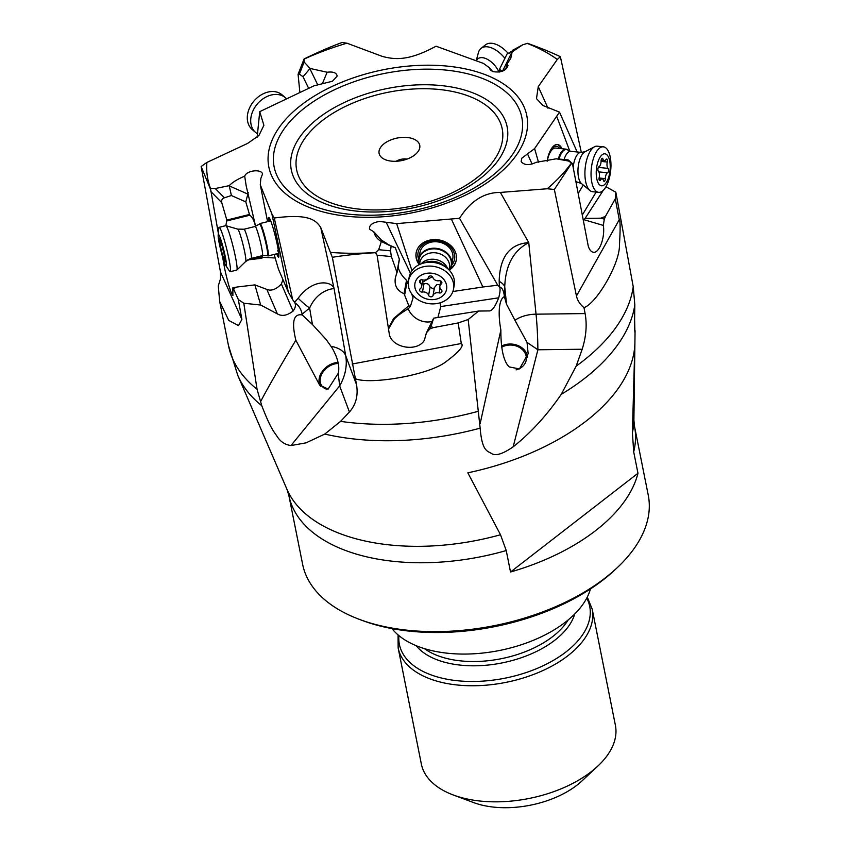 <?xml version="1.0" encoding="UTF-8"?>
<svg xmlns="http://www.w3.org/2000/svg" width="850" height="850" viewBox="0 0 850 850"><rect width="100%" height="100%" fill="white"/><g stroke="black" fill="none" stroke-linecap="round" stroke-linejoin="round"><path stroke-width="1.27" d="M512.582 50.299L522.867 44.742L527.606 43.329C540.504 47.972 551.427 52.434 560.362 56.706L581.326 152.416M548.006 108.226L538.263 86.615L557.303 59.458L560.362 56.706M241.889 319.451L238.499 325.614L228.724 320.397L219.672 301.474L218.269 285.919L220.501 278.821L220.469 271.968L241.889 319.451L238.319 299.529L243.801 303.237L257.061 389.279L261.779 405.737C270.789 428.889 273.679 431.375 277.504 436.974C280.723 441.904 285.217 444.763 290.976 445.549L306.074 442.85L324.774 434.074L340.574 421.366L349.424 412.006C355.948 404.674 358.317 395.537 356.522 384.625L332.339 257.316L320.737 227.524C315.605 219.566 307.944 213.626 274.252 218.004L271.894 213.945L260.291 184.822L260.833 178.511L262.565 173.857C260.993 168.651 246.341 170.563 244.694 176.184C237.692 179.074 232.539 182.229 229.224 185.651L215.294 188.53L210.46 188.371A193.704 107.483 168.7 0 1 206.879 162.456L247.616 143.406L258.921 135.501L263.893 125.301L259.728 111.647L313.969 85.829L332.456 81.239L337.152 76.086C336.568 72.76 333.221 71.474 327.123 72.239L310.08 68.457L304.13 62.018L299.402 74.088L298.074 74.311L299.88 92.416M391.372 256.562L377.092 255.202L375.498 252.673L378.686 249.709L390.511 250.835L391.372 256.562L396.929 272.266L399.33 259.091L395.314 247.743L381.608 241.613L391.117 246.224L390.511 250.835M538.263 86.615L536.488 98.621L542.916 105.485L559.502 112.126L534.608 148.591L521.783 158.206L521.156 161.553C524.216 165.325 529.21 165.58 536.116 162.329L556.208 158.812L568.491 161.011L571.721 163.083L554.349 189.476L547.23 188.764L500.363 192.429C484.118 192.366 470.507 200.993 459.521 218.301L396.652 223.614L379.567 221.425C372.332 222.636 368.996 225.229 369.569 229.181L373.862 231.859C374.924 236.109 377.421 239.317 381.353 241.485L378.686 249.709M522.867 44.742L507.025 54.028L499.534 69.201L502.148 71.326M304.13 62.018L304.109 58.916C319.09 51.691 331.744 46.219 342.072 42.5L346.959 43.191L382.054 56.312C395.027 59.829 408.712 61.03 436.029 46.208L483.501 63.431L489.494 67.841L492.66 71.559C500.756 72.919 505.877 70.943 508.002 65.641L507.227 63.676L510.765 58.427L512.168 51.871L522.421 45.008M257.157 137.232L259.728 111.647M206.879 162.456L201.142 166.483L220.469 271.968M238.319 299.529L233.378 288.586L236.959 287.024L254.894 284.888L260.684 305.022L277.397 313.916C281.966 316.551 287.194 315.605 293.08 311.068L281.403 283.974L282.933 279.586M222.594 256.902L224.74 269.025C228.034 283.921 230.743 292.761 232.889 295.566L232.857 287.757A15.459 1.413 -103.9 0 0 233.378 288.586M210.46 188.371L218.344 233.304M210.099 188.296L201.142 166.483M224.379 197.795C222.116 198.677 221.244 200.303 221.765 202.661L226.844 220.086L249.464 214.466L245.788 201.875L247.86 194.087L229.288 185.906L231.391 195.532L224.379 197.795L215.294 188.53M255.606 226.334L246.192 185.916L244.694 176.184M248.221 192.504L247.86 194.087M274.89 257.975L262.384 257.295M247.701 259.898L261.747 258.283L262.459 257.624L262.044 255.722M260.291 184.822L267.58 221.659M271.894 213.945L288.341 292.134L278.471 269.238L274.146 254.437M276.664 253.81A20.411 1.859 -103.9 0 0 278.078 256.753A20.411 1.859 -103.9 0 0 278.598 257.146A20.411 1.859 -103.9 0 0 276.027 239.105A20.411 1.859 -103.9 0 0 269.291 217.929A20.411 1.859 -103.9 0 0 268.77 217.536A20.411 1.859 -103.9 0 0 268.621 221.404M274.252 218.004L292.708 299.742L288.341 292.134M292.708 299.742L294.642 302.345L298.148 298.244C312.832 278.301 331.723 280.925 334.071 288.586C332.945 288.618 317.645 289.797 309.602 308.082A37.102 10.614 -132.5 0 1 298.148 298.244M355.449 378.739C370.09 384.965 428.453 375.147 445.655 361.941C459.085 351.921 464.291 345.78 461.295 343.506L458.171 322.947L468.18 319.515L480.144 428.156A204.191 113.294 168.7 0 1 324.774 434.074M458.171 322.947L433.011 327.675L431.109 326.294L433.638 318.166L478.624 311.047L489.441 310.919M377.092 255.202L389.47 335.155C393.412 348.394 417.658 351.932 424.362 340.234L426.381 332.934L429.941 328.812A15.459 12.676 -169.7 0 0 433.011 327.675M375.498 252.673C358.169 253.831 343.783 255.372 332.339 257.316M373.862 231.859L381.512 240.146L387.016 243.578M410.433 273.222L386.421 222.796M396.652 223.614L411.953 270.651M451.478 219.332L482.874 286.992L452.869 291.518M449.363 270.024A20.411 16.734 -169.7 0 0 456.291 260.1A20.411 16.734 -169.7 0 0 447.589 243.164A20.411 16.734 -169.7 0 0 425.956 241.326A20.411 16.734 -169.7 0 0 416.139 252.779A20.411 16.734 -169.7 0 0 419.124 264.509M459.521 218.301L497.728 285.228L482.874 286.992M497.728 285.228L499.428 286.748L499.173 281.308C499.8 256.891 509.66 243.992 528.753 242.622C513.528 250.559 505.527 265.253 504.741 286.694A37.102 12.644 -177.9 0 0 499.173 281.308M480.144 428.156C482.163 452.051 487.539 450.808 491.863 453.709C495.943 456.11 503.051 453.815 513.177 446.824C530.655 433.011 546.678 415.522 561.255 394.336L576.151 366.148L582.186 349.233C586.171 336.558 587.148 324.668 585.097 313.576L583.992 307.626C579.955 304.374 577.447 300.496 576.459 295.991L554.349 189.476M571.721 163.083L572.719 165.049L588.253 246.075C589.443 249.826 591.143 251.887 593.332 252.259C599.218 253.555 605.253 237.373 603.341 225.42L604.297 219.162A15.459 6.566 96 0 0 605.423 216.41L600.876 218.184L585.129 218.397L603.309 190.283M556.208 158.812L568.214 159.896L572.337 163.519L572.677 164.857M532.089 164.071L527.744 154.392M534.608 148.591L538.496 162.212M556.888 116.822L569.766 151.109M562.041 148.729A20.411 8.67 96 0 0 557.472 144.521A20.411 8.67 96 0 0 549.111 153.414A20.411 8.67 96 0 0 547.081 161.213M577.161 151.991L559.502 112.126M583.992 307.626C596.296 303.641 620.128 263.564 619.459 244.673C620.404 229.309 620.341 220.989 619.268 219.693L615.294 198.815L615.836 192.217L633.229 286.694L634.822 304.799A204.191 113.294 168.7 0 1 561.255 394.336M634.61 319.175L634.918 332.244M634.61 319.504L634.897 332.191C634.801 329.789 634.312 332.764 634.822 304.799M504.379 70.327L506.143 67.766L507.227 63.676M512.168 51.871L507.025 54.028M499.683 71.974L499.534 69.201M260.493 401.795C268.154 387.217 279.937 366.701 295.842 340.234C291.422 321.799 293.547 313.374 302.217 314.957L312.439 324.509L309.602 308.082L302.111 314.192L302.217 314.957M294.822 302.749L294.801 302.696C298.754 305.362 301.187 309.198 302.111 314.192M294.642 302.345L294.801 302.696C296.044 305.033 295.471 307.817 293.08 311.068M243.801 303.237L260.684 305.022M236.959 287.024L232.857 287.757M254.894 284.888L266.826 289.393C271.288 291.252 276.144 289.446 281.403 283.974M223.656 262.671L224.315 261.067M295.842 340.234L319.696 385.199L328.132 389.066L338.236 373.32C339.862 366.424 337.779 357.914 332.01 347.767L326.198 339.543L312.439 324.509M320.556 386.229A16.692 12.314 141.8 0 1 319.558 384.126A16.692 12.314 141.8 0 1 323.404 369.973A16.692 12.314 141.8 0 1 338.045 362.472M338.236 373.32L339.649 385.911A61.838 48.333 -20.5 0 0 345.695 355.714L356.522 384.625M468.18 319.515L478.624 311.047M489.069 310.941C491.927 311.153 495.136 306.776 498.695 297.819L440.746 306.563L440.13 302.802M480.091 423.842L500.873 330.055C499.301 321.406 498.833 313.926 499.449 307.604C500.151 301.421 501.797 297.766 504.39 296.629L504.316 295.811C503.668 290.562 502.095 287.629 499.619 287.002C500.427 288.936 500.119 292.538 498.695 297.819M431.109 326.294L429.941 328.812M433.638 318.166L426.381 332.934M431.672 321.555A18.551 15.417 33 0 1 408.202 308.731M437.931 317.486L440.746 306.563M388.928 328.27L394.389 318.867C397.364 315.849 402.082 312.407 408.542 308.529L410.401 306.393L408.808 305.766L393.571 318.538L389.863 325.635M504.316 295.811L504.741 286.694L506.526 304.194L514.951 320.301A24.735 13.77 174.2 0 1 536.042 314.171L585.097 313.576M500.873 330.055C500.735 356.182 506.313 364.151 509.214 366.924L519.446 368.921L528.158 353.749L527.043 342.401L514.951 320.301M501.627 346.046A16.692 13.674 -174 0 1 513.145 344.218A16.692 13.674 -174 0 1 527.563 357.191M504.39 296.629L506.526 304.194M527.043 342.401L537.891 349.775A61.838 8.171 -90.7 0 0 536.042 314.171L528.753 242.622L500.363 192.429M615.294 198.815L605.423 216.41M615.836 192.217L605.954 186.745M604.297 219.162L600.876 218.184M603.341 225.42L583.78 219.661L585.129 218.397M467.829 472.823A194.448 107.886 -11.3 0 0 634.886 343.4L632.4 432.586L633.686 451.828L637.968 473.269L510.521 572.008L506.239 550.556L500.512 534.756L467.829 472.823M506.239 550.556A176.237 97.782 168.7 0 1 345.833 550.588A176.237 97.782 168.7 0 1 345.706 550.545A176.237 97.782 168.7 0 1 288.841 495.38L302.611 564.251A176.237 97.782 -11.3 0 0 359.433 619.395A176.237 97.782 -11.3 0 0 359.592 619.459A176.237 97.782 -11.3 0 0 605.104 578.021A176.237 97.782 -11.3 0 0 616.983 567.928A176.237 97.782 -11.3 0 0 648.253 495.178L634.493 426.317A176.237 97.782 168.7 0 1 633.686 451.828M338.236 363.513A15.459 11.401 -38.2 0 0 323.914 370.823A15.459 11.401 -38.2 0 0 321.056 384.593A15.459 11.401 -38.2 0 0 322.044 386.176A15.459 11.401 -38.2 0 0 327.006 389.321M524.769 363.853A15.459 12.665 6 0 0 526.32 359.348A15.459 12.665 6 0 0 511.519 345.068A15.459 12.665 6 0 0 501.766 347.214M516.12 369.856A15.459 12.665 6 0 0 524.227 364.65M473.493 802.538A74.205 41.172 -11.3 0 0 473.567 802.57A74.205 41.172 -11.3 0 0 473.631 802.591A74.205 41.172 -11.3 0 0 577.001 785.145A74.205 41.172 -11.3 0 0 582.006 780.895L597.837 766.084A98.94 54.899 -11.3 0 0 615.389 725.241L592.195 609.153A98.94 54.899 168.7 0 1 539.909 671.883A98.94 54.899 168.7 0 1 430.142 678.927A98.94 54.899 168.7 0 1 398.151 647.934L421.345 764.012A98.94 54.899 -11.3 0 0 453.252 794.973A98.94 54.899 -11.3 0 0 453.337 795.005A98.94 54.899 -11.3 0 0 591.175 771.747A98.94 54.899 -11.3 0 0 597.837 766.084M391.988 628.596A105.124 58.331 -11.3 0 0 419.029 646.808A105.124 58.331 -11.3 0 0 522.612 644.321A105.124 58.331 -11.3 0 0 590.463 588.933M362.323 620.479A172.529 95.731 -11.3 0 0 362.483 620.532A172.529 95.731 -11.3 0 0 362.631 620.596A172.529 95.731 -11.3 0 0 602.979 580.029A172.529 95.731 -11.3 0 0 614.603 570.159L616.983 567.928M637.968 473.269A176.237 97.782 168.7 0 1 510.521 572.008M396.929 272.266L395.314 278.131C394.272 285.653 397.184 290.849 404.058 293.686L408.808 305.766M391.117 246.224L395.314 247.743M399.288 259.898L399.33 259.091M404.058 293.686L406.502 280.256C401.784 275.814 398.979 271.299 398.108 266.709M406.502 280.256L408.266 284.293M411.602 293.696L413.068 297.829L410.401 306.393M226.844 220.086L225.845 225.675A22.876 2.093 -103.9 0 0 225.739 225.675L219.162 227.311A22.876 2.093 76.1 0 1 219.746 227.747A22.876 2.093 76.1 0 1 227.874 253.938A22.876 2.093 76.1 0 1 230.191 271.724A22.876 2.093 76.1 0 1 229.606 271.277A22.876 2.093 76.1 0 1 229.5 271.129A22.876 2.093 76.1 0 1 229.394 270.959M231.391 195.532L245.788 201.875M255.489 226.376C254.267 220.936 252.397 217.218 249.889 215.209L249.464 214.466M261.534 255.839L262.002 257.454L249.613 258.921M322.522 83.332L327.123 72.239M346.959 43.191A193.704 107.483 168.7 0 0 304.002 59.16L304.109 58.916M310.08 68.457L303.036 76.744L299.402 74.088M303.036 76.744L308.646 88.315M557.048 144.5A20.411 8.67 -84 0 1 561.213 148.644M559.661 148.484A18.551 7.884 96 0 0 551.278 149.568A18.551 7.884 96 0 0 547.889 157.324M558.376 158.801A16.692 7.098 -84 0 1 559.151 156.411A16.692 7.098 -84 0 1 565.994 149.143L555.634 148.059A16.692 7.098 96 0 0 551.002 151.024A16.692 7.098 96 0 0 547.23 161.192M418.848 263.479A20.411 16.734 10.3 0 1 416.192 252.524M456.333 259.834A20.411 16.734 10.3 0 1 449.979 269.152M451.531 265.444A18.551 15.215 -169.7 0 0 451.881 248.614A18.551 15.215 -169.7 0 0 433.309 240.656A18.551 15.215 -169.7 0 0 418.699 259.462M451.626 264.998L452.806 258.527A16.692 13.696 -169.7 0 0 433.681 241.793A16.692 13.696 -169.7 0 0 419.953 252.546L418.774 259.016A16.692 13.696 10.3 0 1 426.806 249.645A16.692 13.696 10.3 0 1 444.507 251.154A16.692 13.696 10.3 0 1 451.626 264.998A16.692 13.696 10.3 0 1 449.257 270.162M278.896 256.424A20.411 1.859 76.1 0 1 277.567 253.587M269.514 221.181A20.411 1.859 76.1 0 1 269.365 218.046M277.886 253.502A18.551 1.689 -103.9 0 0 278.906 255.106M269.992 219.204A18.551 1.689 -103.9 0 0 269.843 221.096M277.759 250.633A16.692 1.53 -103.9 0 0 278.662 252.588M413.036 138.784A20.719 11.496 -11.3 0 0 386.665 141.971A20.719 11.496 -11.3 0 0 381.533 157.42A20.719 11.496 -11.3 0 0 385.804 159.874A20.719 11.496 -11.3 0 0 419.039 149.919A20.719 11.496 -11.3 0 0 413.036 138.784M407.076 159.088A9.892 5.493 -11.3 0 0 396.1 161.277M476.244 60.711L478.401 52.636A22.876 12.538 51.7 0 1 481.068 48.365A22.876 12.538 51.7 0 1 497.622 51.276A22.876 12.538 51.7 0 1 504.911 58.321M508.109 53.284A22.876 12.538 -128.3 0 0 502.095 47.749A22.876 12.538 -128.3 0 0 485.531 44.838L481.068 48.365M257.507 133.801A22.876 17.255 -49.3 0 1 255.595 132.43A22.876 17.255 -49.3 0 1 253.289 110.139A22.876 17.255 -49.3 0 1 274.168 94.52A22.876 17.255 -49.3 0 1 285.462 97.771A22.876 17.255 -49.3 0 1 286.439 98.706M285.462 97.771L282.072 94.849A22.876 17.255 130.7 0 0 270.789 91.598A22.876 17.255 130.7 0 0 247.626 114.059A22.876 17.255 130.7 0 0 252.206 129.519L255.595 132.43M260.026 223.561A16.692 1.53 76.1 0 1 260.1 223.518A16.692 1.53 76.1 0 1 260.525 223.837A16.692 1.53 76.1 0 1 266.039 241.156A16.692 1.53 76.1 0 1 268.143 255.924A16.692 1.53 76.1 0 1 268.058 255.924L267.399 255.733A16.352 1.498 76.1 0 0 265.519 241.687A16.352 1.498 76.1 0 0 260.026 224.304A16.352 1.498 76.1 0 0 259.994 224.273A16.352 1.498 76.1 0 0 259.537 224.039L260.026 223.561M230.191 271.724L236.768 270.087A22.876 2.093 -103.9 0 0 236.863 270.034A22.876 2.093 -103.9 0 0 233.739 249.262A22.876 2.093 -103.9 0 0 226.323 226.111A22.876 2.093 -103.9 0 0 225.856 225.686L237.692 229.117L243.982 229.234A15.024 1.371 76.1 0 1 244.364 229.521A15.024 1.371 76.1 0 1 249.326 245.119A15.024 1.371 76.1 0 1 251.218 258.411L262.384 255.637A15.024 1.371 -103.9 0 0 260.493 242.346A15.024 1.371 -103.9 0 0 255.531 226.759A15.024 1.371 -103.9 0 0 255.499 226.716A15.024 1.371 -103.9 0 0 255.138 226.461L259.537 224.039M218.174 235.089A16.086 1.466 76.1 0 1 218.822 234.802A16.086 1.466 76.1 0 1 224.538 253.215A16.086 1.466 76.1 0 1 225.749 265.413A16.086 1.466 76.1 0 1 225.675 265.306A16.086 1.466 76.1 0 1 220.033 246.999A16.086 1.466 76.1 0 1 218.174 235.089L218.833 228.151A22.876 2.093 76.1 0 1 219.162 227.311M219.141 238.393L221.234 250.102L223.986 259.813L224.241 258.761L225.494 261.864L223.337 250.113L220.586 240.401L220.331 241.453L219.141 238.393M419.178 264.679A16.692 13.696 10.3 0 1 418.774 259.016M453.528 289.085L454.219 285.26A22.876 18.764 -169.7 0 0 447.132 268.186A22.876 18.764 -169.7 0 0 421.855 263.585A22.876 18.764 -169.7 0 0 420.208 264.212A22.876 18.764 -169.7 0 0 409.201 277.058L408.499 280.882A22.876 18.764 10.3 0 1 419.507 268.037A22.876 18.764 10.3 0 1 450.649 276.601A22.876 18.764 10.3 0 1 453.528 289.085A22.876 18.764 10.3 0 1 442.521 301.931A22.876 18.764 10.3 0 1 411.379 293.377A22.876 18.764 10.3 0 1 408.499 280.882M438.844 298.297A16.086 13.186 10.3 0 1 416.957 292.272A16.086 13.186 10.3 0 1 422.673 274.465A16.086 13.186 10.3 0 1 444.561 280.479A16.086 13.186 10.3 0 1 438.844 298.297M420.654 279.937A2.284 1.881 -169.7 0 0 420.219 282.891A4.994 4.101 10.3 0 1 421.653 286.524A4.994 4.101 10.3 0 1 420.261 288.745A2.284 1.881 -169.7 0 0 422.482 292.028A4.994 4.101 10.3 0 1 428.623 295.279A2.284 1.881 -169.7 0 0 433.033 295.513A4.994 4.101 10.3 0 1 435.338 293.112A4.994 4.101 10.3 0 1 439.131 292.91A2.284 1.881 -169.7 0 0 441.309 289.871A4.994 4.101 10.3 0 1 439.864 286.227A4.994 4.101 10.3 0 1 441.256 284.006A2.284 1.881 -169.7 0 0 439.036 280.734A4.994 4.101 10.3 0 1 432.894 277.472A2.284 1.881 -169.7 0 0 428.496 277.238A4.994 4.101 10.3 0 1 426.19 279.639A4.994 4.101 10.3 0 1 422.397 279.841A2.284 1.881 -169.7 0 0 420.654 279.937M440.608 284.803L436.9 284.506L433.383 288.873L430.1 287.172C429.144 284.091 427.093 283.007 423.959 283.921L421.303 283.358M565.994 149.143A16.692 7.098 -84 0 1 567.843 149.961A16.692 7.098 -84 0 1 568.066 150.163M603.372 146.827L597.253 146.189A22.876 9.722 96 0 0 594.543 146.763A22.876 9.722 96 0 0 587.881 156.156A22.876 9.722 96 0 0 589.964 190.57A22.876 9.722 96 0 0 592.503 191.696L598.623 192.334A22.876 9.722 -84 0 1 593.906 188.434A22.876 9.722 -84 0 1 594.012 156.793A22.876 9.722 -84 0 1 603.372 146.827A22.876 9.722 -84 0 1 608.09 150.726A22.876 9.722 -84 0 1 607.994 182.367A22.876 9.722 -84 0 1 598.623 192.334M608.143 178.798A16.086 6.832 -84 0 1 598.241 183.069A16.086 6.832 -84 0 1 598.315 160.82A16.086 6.832 -84 0 1 608.218 156.559A16.086 6.832 -84 0 1 608.143 178.798M598.177 167.79A2.284 0.978 96 0 0 598.379 171.222A4.994 2.125 -84 0 1 599.165 177.586A2.284 0.978 96 0 0 599.781 180.625A2.284 0.978 96 0 0 600.514 180.062A4.994 2.125 -84 0 1 602.119 178.84A4.994 2.125 -84 0 1 603.5 180.572A2.284 0.978 96 0 0 604.127 181.369A2.284 0.978 96 0 0 605.062 180.37A2.284 0.978 96 0 0 605.359 178.649A4.994 2.125 -84 0 1 606.008 174.898A4.994 2.125 -84 0 1 607.559 172.794A2.284 0.978 96 0 0 608.271 171.838A2.284 0.978 96 0 0 608.069 168.406A4.994 2.125 -84 0 1 607.293 162.042A2.284 0.978 96 0 0 606.677 159.003A2.284 0.978 96 0 0 605.944 159.566A4.994 2.125 -84 0 1 604.339 160.788A4.994 2.125 -84 0 1 602.958 159.056A2.284 0.978 96 0 0 602.331 158.259A2.284 0.978 96 0 0 601.396 159.258A2.284 0.978 96 0 0 601.099 160.969A4.994 2.125 -84 0 1 600.451 164.73A4.994 2.125 -84 0 1 598.889 166.823A2.284 0.978 96 0 0 598.177 167.79M375.817 252.471A193.704 107.483 168.7 0 1 330.65 252.418M571.561 162.881A193.704 107.483 168.7 0 1 547.23 188.764M527.181 43.403A193.704 107.483 168.7 0 1 557.303 59.458M484.256 74.29A131.516 72.973 -11.3 0 0 301.038 105.209A131.516 72.973 -11.3 0 0 311.366 208.229A131.516 72.973 -11.3 0 0 494.583 177.31A131.516 72.973 -11.3 0 0 484.256 74.29M500.512 534.756A178.117 98.823 -11.3 0 1 341.094 534.023A178.117 98.823 -11.3 0 1 340.967 533.981A178.117 98.823 -11.3 0 1 286.992 489.388L237.819 375.466L228.469 345.525A206.072 114.336 -11.3 0 0 257.061 389.279M221.765 202.661L210.811 191.473M331.171 346.428A24.735 15.258 170.2 0 1 345.695 355.714L334.071 288.586L320.737 227.524M340.574 421.366A206.072 114.336 -11.3 0 0 477.774 411.421M461.295 343.506L352.144 364.023M568.491 161.011L568.214 159.896M502.52 71.188L512.029 51.935M261.779 405.737A204.191 113.294 168.7 0 1 237.766 375.36M290.976 445.549L339.649 385.911L349.424 412.006M513.177 446.824L537.891 349.775L582.186 349.233M576.151 366.148A206.072 114.336 -11.3 0 0 633.229 286.694M619.268 219.693L576.459 295.991M583.27 185.056L578.234 193.428M582.399 214.88L596.148 192.079M632.4 432.586A178.117 98.823 -11.3 0 0 633.898 420.07L635.067 330.65M398.926 635.63A97.038 53.837 -11.3 0 0 430.759 674.773A97.038 53.837 -11.3 0 0 545.148 664.774A97.038 53.837 -11.3 0 0 586.755 598.092M574.717 613.997A84.15 46.686 168.7 0 1 520.242 658.091A84.15 46.686 168.7 0 1 437.591 659.993A84.15 46.686 168.7 0 1 416.149 645.681M424.479 648.656A82.248 45.634 -11.3 0 0 438.207 655.849A82.248 45.634 -11.3 0 0 568.172 619.947M388.482 326.421L389.502 326.517M393.571 318.538L394.389 318.867M407.171 281.191L404.77 294.366M266.826 289.393L277.397 313.916M223.295 260.78L224.081 261.577M226.833 220.936L249.889 215.209M317.688 84.745L309.889 68.68M315.201 206.593A126.289 70.072 -11.3 0 0 491.013 176.747A126.289 70.072 -11.3 0 0 481.004 77.892A126.289 70.072 -11.3 0 0 480.792 77.817A126.289 70.072 -11.3 0 0 304.969 107.652A126.289 70.072 -11.3 0 0 314.989 206.508A126.289 70.072 -11.3 0 0 315.201 206.593M326.761 204.372A110.043 61.062 168.7 0 1 318.314 118.171A110.043 61.062 168.7 0 1 471.559 92.353A110.043 61.062 168.7 0 1 471.697 92.395A110.043 61.062 168.7 0 1 480.144 178.596A110.043 61.062 168.7 0 1 326.899 204.414A110.043 61.062 168.7 0 1 326.761 204.372M330.522 202.704A104.816 58.161 -11.3 0 0 476.489 178.107A104.816 58.161 -11.3 0 0 468.446 96.007A104.816 58.161 168.7 0 0 468.318 95.954A104.816 58.161 168.7 0 0 322.352 120.551A104.816 58.161 168.7 0 0 330.395 202.651A104.816 58.161 -11.3 0 0 330.522 202.704M491.3 70.89A15.024 8.234 -128.3 0 0 489.6 68.776M476.34 60.754A16.681 9.137 51.7 0 1 489.94 60.924A16.681 9.137 51.7 0 1 499.003 72.08M251.218 258.411L245.714 261.46A16.681 1.519 -103.9 0 0 243.44 246.319A16.681 1.519 -103.9 0 0 238.032 229.436A16.681 1.519 -103.9 0 0 237.692 229.117M221.935 245.48L220.278 245.884M223.061 256.636L224.421 256.296M221.234 250.102L223.136 249.624M419.337 264.605A16.352 13.409 10.3 0 1 426.753 250.304A16.352 13.409 10.3 0 1 426.913 250.229A16.352 13.409 10.3 0 1 446.664 253.512A16.352 13.409 10.3 0 1 449.129 270.034M449.034 269.928L449.416 267.824A15.024 12.325 -169.7 0 0 443.009 255.361A15.024 12.325 -169.7 0 0 427.072 254.001A15.024 12.325 -169.7 0 0 426.923 254.065A15.024 12.325 -169.7 0 0 419.847 262.438L419.464 264.541M421.207 263.808A15.024 12.325 10.3 0 1 425.892 260.504A15.024 12.325 10.3 0 1 447.663 268.632M447.132 268.186L444.061 265.657A16.681 13.685 -169.7 0 0 425.627 262.299L421.855 263.585M420.219 282.891L420.761 279.894M441.256 284.006L441.66 281.817M439.131 292.91L440.013 288.033M433.033 295.513L434.509 287.406M428.623 295.279L430.1 287.172M422.482 292.028L423.959 283.921M432.501 276.813A25.288 11.273 -34.2 0 0 422.376 282.561M559.088 158.791A16.352 6.949 -84 0 1 559.736 156.825A16.352 6.949 -84 0 1 559.799 156.666A16.352 6.949 -84 0 1 568.299 150.344L567.843 149.961M573.208 167.588A15.024 6.386 -84 0 1 575.057 158.95A15.024 6.386 -84 0 1 581.209 152.405L570.807 151.321A15.024 6.386 96 0 0 564.655 157.866A15.024 6.386 96 0 0 564.602 158.015A15.024 6.386 96 0 0 564.188 159.226M581.209 152.405L584.97 151.757A16.681 7.087 96 0 0 580.114 158.61A16.681 7.087 96 0 0 581.634 183.706L578.085 182.293A15.024 6.386 -84 0 1 575.811 180.944M602.958 159.056L601.545 158.907M607.293 162.042L601.088 161.394M608.069 168.406L598.357 167.386M607.559 172.794L598.878 171.891M605.359 178.649L599.08 178.001M600.514 180.062L599.176 179.924M228.469 345.525L219.672 301.474M634.493 426.317L633.898 420.07M473.567 802.57L453.252 794.973M592.195 609.153L587.286 597.082M398.151 647.934L398.055 634.897M362.483 620.532L359.433 619.395M286.992 489.388L288.841 495.38M399.404 259.611L396.971 272.956M298.074 74.311L304.013 59.149M260.1 223.518L270.704 220.883M268.143 255.924L278.747 253.289M262.384 255.637L267.399 255.733M243.982 229.234L255.138 226.461M245.714 261.46L236.863 270.034M225.675 265.306L229.5 271.129M224.878 258.474L224.113 258.666M422.854 279.958L421.653 286.524M440.81 281.031L439.864 286.227M570.807 151.321L568.299 150.344M578.085 182.293L576.024 182.081M584.97 151.757L594.543 146.763M581.634 183.706L589.964 190.57M601.12 160.448L604.339 160.788M599.027 178.511L602.119 178.84"/></g></svg>
